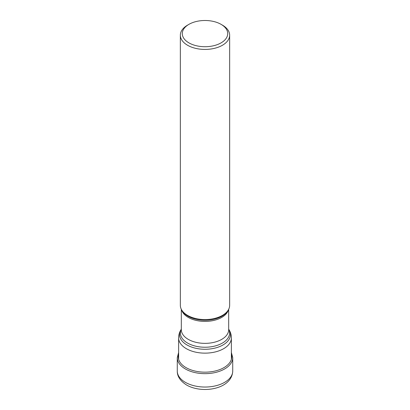 <?xml version="1.0" encoding="UTF-8"?>
<svg xmlns="http://www.w3.org/2000/svg" width="410" height="410" viewBox="0 0 410 410"><rect width="100%" height="100%" fill="white"/><g stroke="black" fill="none" stroke-linecap="round" stroke-linejoin="round"><path stroke-width="0.61" d="M229.651 35.199L229.651 305.337A24.651 14.232 180 0 1 228.273 310.027A24.651 14.232 180 0 1 187.57 315.398A24.651 14.232 180 0 1 181.727 310.027A24.651 14.232 180 0 1 180.349 305.337L180.349 35.199A24.651 14.232 0 0 0 187.57 45.259A24.651 14.232 0 0 0 222.43 45.259A24.651 14.232 0 0 0 229.651 35.199A24.651 14.232 0 0 0 222.43 25.133L221.057 24.339A22.709 13.11 0 0 0 188.943 24.339L188.943 24.339A22.709 13.11 0 0 0 188.943 42.881A22.709 13.11 0 0 0 221.057 42.881A22.709 13.11 0 0 0 221.057 24.339L222.43 25.133M188.943 24.339L187.57 25.133A24.651 14.232 0 0 0 180.349 35.199M232.731 371.029A27.731 16.01 180 0 1 215.614 385.82A27.731 16.01 180 0 1 185.392 382.351A27.731 16.01 180 0 1 177.269 371.029L177.269 357.643A27.731 16.01 0 0 0 185.392 368.969A27.731 16.01 0 0 0 215.614 372.439A27.731 16.01 0 0 0 232.731 357.643L232.731 371.029C231.952 389.28 202.14 394.082 186.596 385.016C180.287 381.013 177.176 376.349 177.269 371.029M178.627 354.055A26.773 15.457 0 0 0 186.068 367.637A26.773 15.457 0 0 0 217.341 370.425A26.773 15.457 0 0 0 231.373 354.055M178.627 359.365L178.627 337.917A26.373 15.226 0 0 0 186.35 348.684A26.373 15.226 0 0 0 215.091 351.985A26.373 15.226 0 0 0 231.373 337.917L231.373 359.365M231.373 337.917C231.342 334.965 230.569 332.233 229.041 329.722A25.466 14.704 180 0 1 218.54 347.019A25.466 14.704 180 0 1 186.996 344.964A25.466 14.704 180 0 1 180.959 329.722C179.431 332.233 178.657 334.965 178.627 337.917M181.317 329.215A24.59 14.196 0 0 0 187.611 343.078A24.59 14.196 0 0 0 217.413 345.292A24.59 14.196 0 0 0 228.683 329.215M228.683 309.289L228.683 329.686A23.683 13.673 180 0 1 214.061 342.319A23.683 13.673 180 0 1 188.257 339.357A23.683 13.673 180 0 1 181.317 329.686L181.317 309.289M181.589 309.791A23.683 13.673 0 0 0 188.257 317.407A23.683 13.673 0 0 0 212.39 320.728A23.683 13.673 0 0 0 228.411 309.791M228.273 310.027L227.699 310.975A24.046 13.884 180 0 1 188 316.212A24.046 13.884 180 0 1 182.301 310.975L181.727 310.027M232.731 357.643L231.373 352.497M178.627 352.497L177.269 357.643M228.683 329.127L229.041 329.722M181.317 329.127L180.959 329.722"/></g></svg>
